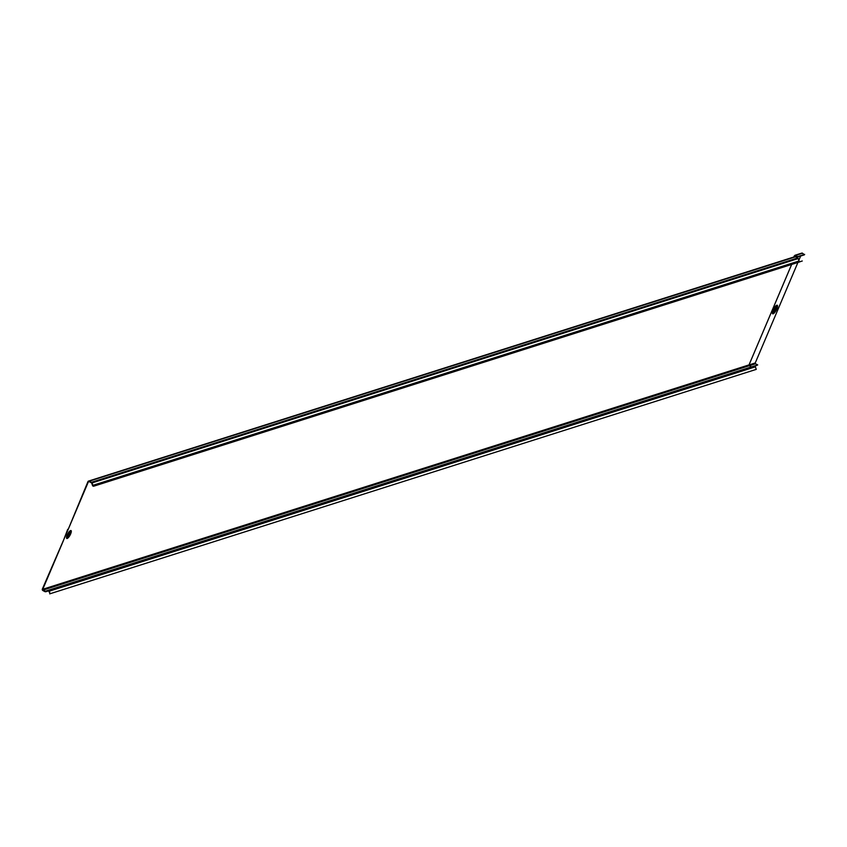 <?xml version="1.0" encoding="UTF-8"?>
<svg xmlns="http://www.w3.org/2000/svg" width="847" height="847" viewBox="0 0 847 847"><rect width="100%" height="100%" fill="white"/><g stroke="black" fill="none" stroke-linecap="round" stroke-linejoin="round"><path stroke-width="1.27" d="M68.723 535.008L68.575 536.342L70.089 534.573L70.237 533.239L68.723 535.008M773.692 309.494A1.938 0.572 -61.8 0 1 775.354 307.546A1.938 0.572 -61.8 0 1 775.185 309.017A1.938 0.572 -61.8 0 1 773.523 310.955A1.938 0.572 -61.8 0 1 773.692 309.494M775.069 307.588A1.938 0.572 -61.8 0 1 774.772 308.795A1.938 0.572 -61.8 0 1 773.396 310.701M69.465 533.451L68.141 535.548M69.899 534.637L68.575 536.024L70.005 533.674L69.899 534.637L68.3 534.616M69.803 534.563L68.988 535.653M799.473 261.363A0.614 0.561 72.4 0 1 799.049 260.971L798.213 258.568A1.101 1.006 -107.6 0 0 797.705 257.943L797.578 258.293M91.465 482.324L91.264 482.748A0.614 0.561 -107.6 0 0 91.254 482.737L89.104 481.594A0.614 0.561 -107.6 0 0 88.363 481.858L68.141 529.534L87.95 481.636A1.101 1.006 -107.6 0 1 89.295 481.16L91.434 482.303A1.101 1.006 -107.6 0 1 91.465 482.324L91.984 482.695A1.101 1.006 72.4 0 1 92.09 482.906L92.926 485.31A0.614 0.561 -107.6 0 0 93.646 485.702L799.949 261.818A1.101 1.006 72.4 0 1 799.886 261.839M91.264 482.748L91.614 482.938A0.614 0.561 72.4 0 1 91.667 483.055L92.503 485.458A1.101 1.006 -107.6 0 0 93.816 486.167L96.145 485.331M800.659 256.016L798.827 260.315M797.916 262.464L755.259 362.95A0.614 0.561 -107.6 0 0 755.545 363.776L757.716 364.941L751.522 366.899M794.952 255.286L801.728 253.137A1.101 1.006 72.4 0 1 802.48 253.211L804.47 254.809L797.715 256.948M802.268 260.992L95.986 484.876M93.646 485.702A0.614 0.561 -107.6 0 0 93.657 485.702L799.949 261.818L93.795 486.178M91.434 482.303L797.705 257.943L797.715 256.906M68.141 529.534L42.35 589.057A1.101 1.006 -107.6 0 0 42.869 590.528L45.007 591.682A1.101 1.006 -107.6 0 0 45.039 591.693L45.209 591.248A0.614 0.561 -107.6 0 0 45.209 591.248L751.469 366.878A0.614 0.561 -107.6 0 0 751.564 366.91M47.993 590.444L754.063 366.126A1.101 1.006 72.4 0 1 755.376 366.825L756.265 369.377L50.142 593.715L49.253 591.164A1.101 1.006 -107.6 0 0 47.93 590.465L45.749 591.248A0.614 0.561 72.4 0 1 45.622 591.27L43.049 590.094L749.299 365.713L751.437 366.867M50.142 593.715L48.83 591.322A0.614 0.561 -107.6 0 0 48.11 590.92L45.907 591.704A1.101 1.006 72.4 0 1 45.696 591.757L45.039 591.693M49.719 593.863L756.265 369.377M67.728 529.311L63.017 541.593M62.953 541.72L42.763 589.279A0.614 0.561 -107.6 0 0 43.049 590.094M791.638 264.455L749.013 364.898L749.299 365.713L749.013 364.898L42.763 589.279M793.861 257.001L794.19 256.228M797.673 257.922L795.534 256.779L794.19 257.255L794.232 256.016L795.704 255.36L797.747 256.694M89.295 481.16L794.19 257.255M794.359 255.836L795.704 255.36L795.534 256.779M804.65 254.375L797.874 256.525M757.716 364.941L754.878 366.211M70.036 533.726L68.861 535.749M69.486 533.949L68.723 535.23M68.755 535.156L69.433 534.002M68.776 535.78L70.015 533.684M70.237 533.239L69.306 532.742L67.792 534.51L67.644 535.844L68.575 536.342M69.38 532.774A1.885 0.561 118.2 0 0 68.692 532.848A1.885 0.561 118.2 0 0 67.644 534.468A1.885 0.561 118.2 0 0 67.718 535.876M69.729 531.26A3.335 0.985 -61.8 0 1 69.941 533.081M69.867 531.175A3.462 1.027 -61.8 0 1 70.026 533.123M68.649 536.363A3.695 1.101 -61.8 0 1 66.659 537.305A3.695 1.101 -61.8 0 1 66.691 536.373M70.629 533.959A4.479 1.323 -61.8 0 1 67.209 538.47A4.479 1.323 -61.8 0 1 67.157 535.06A4.479 1.323 -61.8 0 1 70.576 530.55A4.479 1.323 -61.8 0 1 70.629 533.959M69.221 531.641A3.695 1.101 -61.8 0 1 69.983 531.101A3.695 1.101 -61.8 0 1 70.29 533.282M775.852 306.011A3.653 1.08 -61.8 0 1 775.852 308.806A3.653 1.08 -61.8 0 1 773.925 311.855A3.653 1.08 -61.8 0 1 772.528 312.225M776.085 305.841A3.864 1.143 -61.8 0 1 776.011 308.816A3.864 1.143 -61.8 0 1 772.517 312.511M775.333 306.402A4.066 1.207 -61.8 0 1 776.18 305.799A4.066 1.207 -61.8 0 1 776.265 308.88A4.066 1.207 -61.8 0 1 774.052 312.342A4.066 1.207 -61.8 0 1 772.528 312.617A4.066 1.207 -61.8 0 1 772.559 311.569M776.837 308.933A4.849 1.44 -61.8 0 1 773.142 313.813A4.849 1.44 -61.8 0 1 773.078 310.129A4.849 1.44 -61.8 0 1 776.773 305.238A4.849 1.44 -61.8 0 1 776.837 308.933M92.503 485.458L799.049 260.971M91.667 483.055L798.213 258.568M48.83 591.322L755.376 366.825M45.749 591.248L48.395 590.91M88.363 481.858L89.136 481.615M802.48 253.211L795.704 255.36M755.259 362.95L749.013 364.941L791.67 264.455M755.545 363.776L749.341 365.745M68.374 536.225A3.462 1.027 -61.8 0 1 66.648 537.178M68.289 536.183A3.335 0.985 -61.8 0 1 66.659 537.009M66.659 537.305L67.241 534.997L69.983 531.101M772.528 312.617L773.163 310.055L776.18 305.799M47.961 590.454L754.084 366.116M45.876 591.714L48.406 590.92M88.543 481.085L794.782 256.705M794.232 256.016L793.808 257.012M749.066 365.502L749.013 364.93"/></g></svg>
